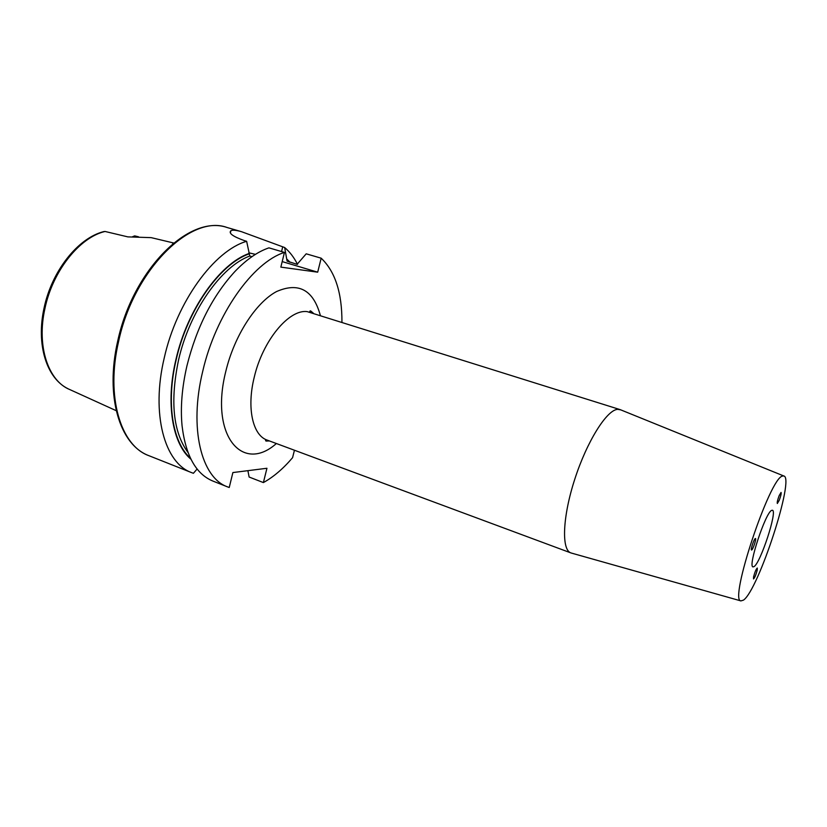 <?xml version="1.0" encoding="UTF-8"?>
<svg xmlns="http://www.w3.org/2000/svg" width="827" height="827" viewBox="0 0 827 827"><rect width="100%" height="100%" fill="white"/><g stroke="black" fill="none" stroke-linecap="round" stroke-linejoin="round"><path stroke-width="1.24" d="M779.158 495.642C777.566 499.932 776.956 502.547 777.339 503.488L779.241 500.263C780.833 495.993 781.443 493.378 781.06 492.437L779.158 495.642M757.232 570.103L757.294 568.035C756.105 569.059 754.865 572.015 753.562 576.895L753.511 578.941C754.689 577.908 755.93 574.961 757.232 570.103M751.702 549.986C753.025 549.386 756.581 538.573 755.475 538.501L755.289 538.542C753.976 539.07 750.389 549.976 751.505 550.027L751.702 549.986M771.694 510.373L772.418 510.259C777.68 510.672 760.489 563.177 753.997 566.629L753.015 566.888C747.556 566.919 765.637 512.151 771.694 510.373M743.452 600.133L740.899 600.909C728.742 601.095 769.792 477.624 782.476 476.083L783.727 475.949C795.223 477.127 758.349 590.375 743.452 600.133M571.653 553.139L570.899 552.912C561.295 549.883 562.556 516.648 574.858 478.936C587.056 441.215 606.832 409.861 617.666 409.344L620.757 409.872M173.194 243.427L172.605 243.913M138.502 236.801L134.656 235.891L132.558 236.718M116.235 410.688L69.861 389.6C48.245 380.978 36.46 346.244 44.896 308.688C52.618 271.008 79.599 237.328 105.05 231.467L127.865 236.884L151.176 237.638L173.701 243.004M251.946 256.659L249.785 256.019L246.632 241.298L244.596 240.698C232.904 236.512 228.335 233.183 230.898 230.712C232.532 229.813 236.057 230.133 241.463 231.674L284.653 247.531C289.77 251.842 294.061 257.455 297.513 264.371M190.923 459.192C172.512 443.996 165.421 403.514 175.913 359.621C187.119 309.722 219.837 263.679 248.979 253.507M197.126 469.002L193.415 473.292L191.699 472.662C164.625 463.234 150.793 414.089 164.284 357.771C176.74 301.752 214.214 250.664 246.632 241.298M294.443 450.239L292.572 457.682C283.216 468.692 273.489 476.993 263.389 482.575L266.945 468.268L232.883 472.558L229.234 487.496L227.57 486.886C201.457 477.861 188.752 428.479 202.718 371.333C215.682 314.518 252.876 262.314 284.447 252.411L268.94 247.852C257.693 251.687 246.363 259.564 234.951 271.473C212.622 295.797 196.619 327.223 186.954 365.772C181.95 387.47 180.327 407.463 182.064 425.781C185.693 455.646 195.958 474.078 212.87 481.056L227.57 486.886M247.893 470.666L249.123 477.034L263.389 482.575M284.653 247.531L287.083 261.115L297.079 264.33L306.207 253.817L321.176 258.189C335.111 271.421 342.037 292.727 341.944 322.106M321.176 258.189L317.692 272.176L280.849 267.121L284.447 252.411M286.917 259.151L289.998 262.231M105.05 231.467L103.851 231.581C77.965 237.928 51.75 271.039 44.048 308.109M317.692 272.176L282.203 261.601M255.45 254.365L248.855 252.814M276.373 443.52C242.466 473.778 209.52 435.612 225.812 371.323C234.289 335.834 255.822 302.589 276.507 291.569C298.63 281.914 313.237 289.822 320.318 315.304M620.023 409.582L307.179 311.624C289.036 309.04 262.748 340.528 254.261 377.164C246.508 408 252.752 435.395 267.152 440.098C265.498 439.85 265.116 440.171 265.994 441.049L269.406 440.936M191.699 472.662L148.901 455.687C120.742 445.794 105.629 396.96 118.561 341.634C133.685 269.747 191.037 213.883 227.105 227.508C189.042 214.059 132.94 269.922 117.713 341.065M187.987 452.462C173.122 432.18 169.969 401.395 178.529 360.107C189.497 311.397 221.285 266.335 249.785 256.019M190.427 458.179C172.595 442.631 165.896 402.739 176.192 359.631C187.347 309.991 219.858 264.175 248.875 253.961M286.804 259.585L289.285 262.014M282.679 246.953L281.562 251.563M740.899 600.909L570.992 552.953M570.899 552.912L267.152 440.098M68.269 388.866C46.415 378.415 36.057 344.373 44.017 308.244M241.463 231.674L227.105 227.508M148.901 455.687C119.408 444.771 105.05 396.009 117.682 341.189M230.898 230.712L230.392 232.842M783.727 475.949L620.126 409.613M313.226 313.071L310.601 310.89C309.381 311.055 309.484 311.541 310.931 312.348"/></g></svg>
